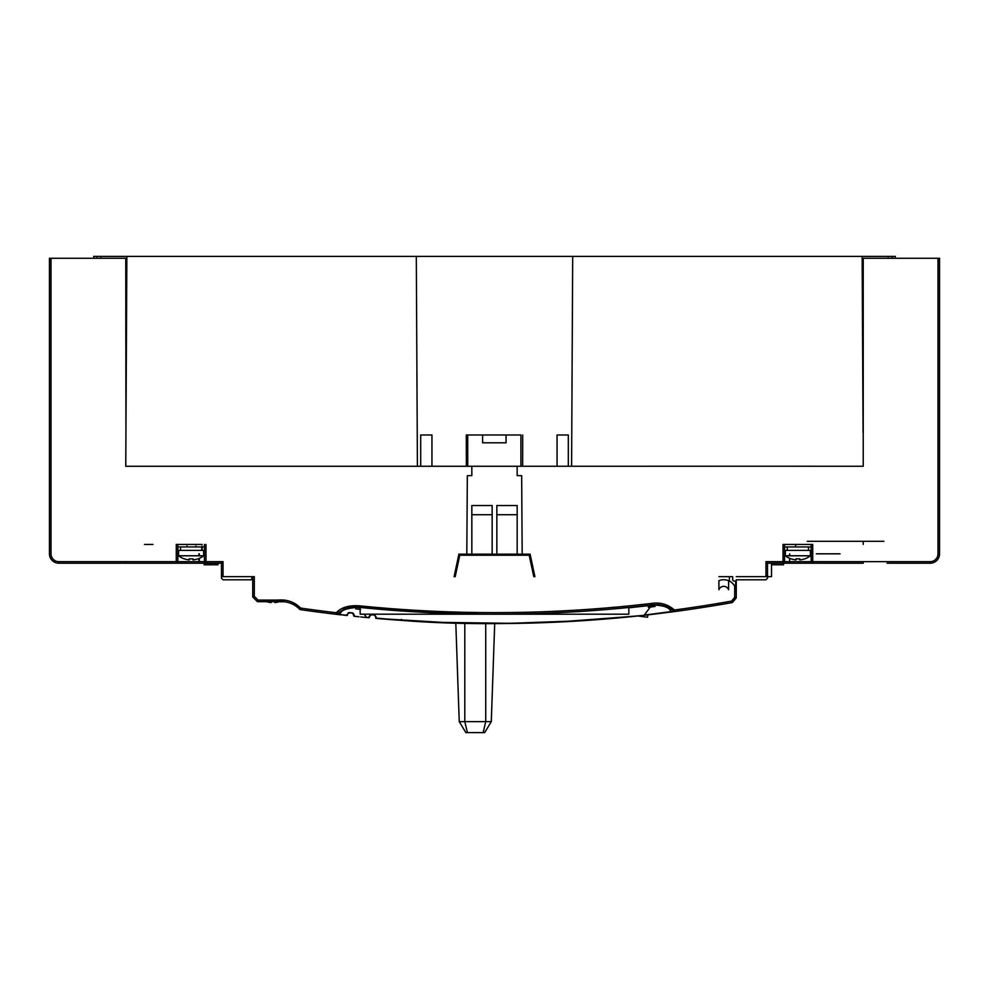 <?xml version="1.0" encoding="UTF-8"?>
<svg xmlns="http://www.w3.org/2000/svg" width="989" height="989" viewBox="0 0 989 989"><rect width="100%" height="100%" fill="white"/><g stroke="black" fill="none" stroke-linecap="round" stroke-linejoin="round"><path stroke-width="1.48" d="M125.937 432.477L125.764 258.277L49.45 258.277L49.45 553.828A9.383 9.383 -93.3 0 0 58.833 563.211L62.455 563.211M204.414 544.444L204.414 561.653A1.558 1.558 -114.9 0 0 205.984 563.211L206.738 563.211L206.738 564.781L217.889 564.781L217.889 563.211M199.036 561.653L199.036 563.211L191.124 563.211L199.036 563.211L199.036 561.653L211.461 561.653M58.833 563.211L125.764 563.211L125.764 561.653L125.764 563.211L125.764 561.653L58.833 561.653L58.833 563.211L176.277 563.211A1.558 1.558 -114.9 0 0 177.835 561.653L177.835 544.444L177.835 561.653A1.558 1.558 65.5 0 1 176.277 563.211L221.462 563.211L218.124 563.211L217.889 564.781M471.827 505.515L492.151 505.515L471.827 505.515L471.827 554.149L466.808 554.149L467.34 475.647L471.827 475.647L471.827 466.264L125.764 466.264L126.852 258.277L125.764 258.277M126.852 258.277L126.864 256.398L93.695 256.398L98.331 256.398L93.695 256.398L93.708 258.277L49.45 258.277L93.695 258.277L93.695 256.398L126.864 256.398L125.764 466.264M126.258 371.184L126.802 267.66M49.45 258.277L58.833 258.277L49.45 258.277M183.311 544.444L176.277 544.444L183.311 544.444L176.277 544.444L176.277 563.211L221.462 563.211L221.462 575.104L223.032 576.661L223.032 561.653L177.835 561.653L177.835 544.444M206.738 564.781L204.154 564.781L204.154 563.211L204.154 564.781M204.389 564.781L204.389 563.211M209.915 564.781L209.915 563.211M212.264 564.781L212.264 563.211M215.54 564.781L215.54 563.211M222.476 576.562L221.462 575.104L221.462 563.211L223.032 561.653M251.799 576.661L251.799 579.789L251.799 576.661M222.55 576.587L221.462 575.104L223.02 576.661L221.462 575.104L223.032 576.661L254.297 576.661L252.739 576.661L252.739 596.342A1.558 1.558 -114.9 0 0 253.196 597.455L256.967 601.225A1.558 1.558 -114.9 0 0 258.08 601.683L277.761 601.683C286.575 600.966 293.758 603.377 299.296 608.927A1.558 1.558 -114.9 0 0 300.372 609.607A1355.894 1355.894 -114.9 0 0 336.075 614.293A1.558 1.558 -114.9 0 0 337.509 613.674C343.356 608.495 350.502 606.381 358.92 607.345A1346.511 1346.511 -114.9 0 0 651.813 604.971C660.207 603.859 667.34 605.849 673.225 610.955L674.461 610.003L673.225 610.955A1.558 1.558 -114.9 0 0 674.671 611.548A1355.894 1355.894 -114.9 0 0 731.835 602.647A1.558 1.558 -114.9 0 0 732.762 602.103L735.89 598.357A1.558 1.558 -114.9 0 0 736.261 597.356A1.558 1.558 65.1 0 1 735.89 598.357A1.558 1.558 -114.9 0 0 736.261 597.356L736.261 581.038L736.261 597.356A1.558 1.558 65.1 0 1 735.89 598.357L732.762 602.103A1.558 1.558 65.1 0 1 731.835 602.647A1.558 1.558 -114.9 0 0 732.762 602.103L735.89 598.357A1.558 1.558 -114.9 0 0 736.261 597.356L736.261 581.038L733.615 581.038L732.676 580.098L732.676 576.661L729.375 576.661L729.375 581.075A12.536 12.536 -114.9 0 0 718.904 580.704L718.904 589.728A5.155 5.155 65.1 0 1 728.596 589.728L728.596 580.704A12.536 12.536 -114.9 0 0 718.904 580.704L718.904 589.728A5.155 5.155 65.1 0 1 728.596 589.728L728.596 580.704A12.536 12.536 -114.9 0 1 734.691 586.168L734.691 597.356L735.89 598.357L732.762 602.103L735.89 598.357A1.558 1.558 -114.9 0 0 736.261 597.356L736.261 581.038L736.261 597.356A1.558 1.558 65.1 0 1 735.89 598.357A1.558 1.558 -114.9 0 0 736.261 597.356A1.558 1.558 65.1 0 1 735.89 598.357A1.558 1.558 -115 0 0 736.261 597.356L736.261 581.038L736.261 597.356A1.558 1.558 65.1 0 1 735.89 598.357A1.558 1.558 -114.9 0 0 736.261 597.356L736.261 591.496L736.261 597.356L736.261 591.496L734.691 586.168M251.799 579.789L223.032 579.789L221.462 578.231L221.462 563.211L218.124 563.211M202.077 544.444L176.277 544.444M204.414 546.954L177.835 546.954M180.53 546.954L180.53 550.391M201.731 546.954L201.731 550.391M178.613 555.781L203.635 555.781L203.635 550.391L178.613 550.391L178.613 555.781A20.324 20.324 -114.9 0 0 184.251 558.884L184.251 558.884M189.245 558.81A20.003 17.332 180 0 0 193.003 558.81A20.003 17.332 180 0 1 189.245 558.81L189.245 559.91A20.237 20.237 65.1 0 1 184.288 558.81M193.003 558.81L193.003 559.91A20.237 20.237 65.1 0 0 197.961 558.81L197.961 558.81M203.635 555.781A20.324 20.324 65.1 0 1 198.01 558.884M199.345 553.828L199.345 555.781L199.345 553.828M199.345 558.352L199.345 561.653L199.345 558.352M417.407 466.264L416.307 256.398L126.839 256.398M471.827 466.264L517.173 466.264L517.173 475.647L521.66 475.647L522.18 554.149L517.173 554.149L517.173 505.515L496.849 505.515L496.849 554.149L471.827 554.149M520.906 466.264L520.906 434.987L466.301 434.987L467.735 434.987L467.735 466.264M506.047 434.987L506.047 442.8L482.595 442.8L482.595 434.987M863.236 432.477L862.136 256.398L572.693 256.398L571.593 466.264L767.6 466.227L517.173 466.264M471.827 514.737L492.151 514.737L492.151 505.515L492.151 554.149M496.849 505.515L517.173 505.515L517.173 514.737L496.849 514.737M517.173 554.149L496.849 554.149M767.6 466.227L863.236 466.264M568.316 466.264L568.316 434.987L557.054 434.987L557.054 466.264M572.693 256.398L416.307 256.398M420.696 466.264L420.696 434.987L431.946 434.987L431.946 466.264M466.351 466.264L466.301 434.987M522.649 466.264L522.699 434.987M100.903 258.277L100.89 256.398M96.922 258.277L96.922 256.398M863.063 432.477L862.136 256.398L895.305 256.398L895.305 258.277L895.305 256.398L862.136 256.398L895.305 256.398L895.305 258.277L895.305 256.398L862.161 256.398M888.097 258.277L888.11 256.398M892.078 258.277L892.078 256.398M899.965 258.277L896.702 258.277L899.965 258.277M896.702 258.277L939.55 258.277L896.702 258.277M939.55 419.966L939.55 258.277L939.55 267.66L939.55 258.277L930.167 258.277L939.55 258.277L939.55 553.828L939.55 258.277L863.236 258.277L863.236 466.215M939.55 455.781L939.55 449.525L939.55 455.781M939.55 493.313L939.55 487.058L939.55 493.313M939.55 474.547L939.55 468.292L939.55 474.547M939.55 530.846L939.55 524.59L939.55 530.846M939.55 512.079L939.55 505.824L939.55 512.079M887.009 563.211L930.167 563.211A9.383 9.383 94.4 0 0 939.55 553.828A9.383 9.383 65.1 0 1 930.167 563.211A9.383 9.383 -114.9 0 0 939.55 553.828L939.55 258.277M863.236 563.211L863.236 561.653L863.236 563.211L783.016 563.211A1.558 1.558 -114.9 0 0 784.586 561.653A1.558 1.558 88.2 0 1 783.016 563.211L798.383 563.211L771.531 563.211L771.531 576.661L765.968 576.661L767.538 575.104L767.538 578.231L765.968 579.789L736.261 579.789L765.968 579.789L767.538 578.231L765.968 579.789L736.261 579.789L765.968 579.789L767.538 578.231L767.538 563.211L863.236 563.211M896.702 563.211L891.052 563.211M816.284 563.211L812.723 563.211L812.723 561.653L811.165 561.653A1.558 1.558 -91.8 0 0 812.723 563.211L804.885 563.211L812.723 563.211M863.236 544.444L863.236 541.317M783.535 563.211L783.535 564.781L771.531 564.781M783.3 564.781L783.3 563.211L783.3 564.781M797.876 544.444L790.124 544.444M790.063 544.444L783.016 544.444L790.063 544.444L783.016 544.444L788.802 544.444L783.016 544.444L783.016 563.211L767.538 563.211L765.968 561.653L765.968 576.661L767.538 575.104L767.538 563.211L767.538 575.104M811.165 546.954L784.586 546.954L784.586 544.444L784.586 561.653L784.586 544.444M787.269 546.954L787.269 550.391M808.483 546.954L808.483 550.391M785.365 555.781L810.387 555.781L810.387 550.391L785.365 550.391L785.365 555.781A20.324 20.324 -114.9 0 0 790.99 558.884L790.99 558.884M795.997 558.81A20.003 17.332 180 0 0 799.755 558.81A20.003 17.332 180 0 1 795.997 558.81L795.997 559.91A20.237 20.237 65.1 0 1 791.039 558.81M799.755 558.81L799.755 559.91A20.237 20.237 65.1 0 0 804.712 558.81L804.712 558.81M810.387 555.781A20.324 20.324 65.1 0 1 804.762 558.884M930.167 561.653L930.167 563.211A9.383 9.383 -114.9 0 0 939.55 553.828L937.992 553.828A7.813 7.813 94.4 0 1 930.167 561.653L812.723 561.653L812.723 544.444L783.016 544.444M811.165 544.444L811.165 561.653L765.968 561.653M784.586 546.954L784.586 561.653L784.586 546.954M736.261 579.789L736.261 597.356A1.558 1.558 65.1 0 1 735.89 598.357A1.558 1.558 -114.9 0 0 736.261 597.356L736.261 581.038L736.261 597.356L736.261 581.038L736.261 597.356L736.261 581.038L736.261 597.356L736.261 581.038L736.261 597.356L734.691 597.356L731.563 601.102L731.835 602.647A1.558 1.558 -114.9 0 0 732.762 602.103L735.89 598.357A1.558 1.558 -114.9 0 0 736.261 597.356L736.261 591.496M735.631 588.282L735.631 581.038L736.261 581.038M732.676 576.661L718.904 576.661M789.655 553.828L789.655 555.781M789.655 558.352L789.655 561.653M788.097 563.211L789.964 563.211L788.097 563.211M930.167 563.211A9.383 9.383 -114.9 0 0 939.55 553.828L939.55 432.477L939.55 553.828M777.539 561.653L789.964 561.653L789.964 563.211M663.656 605.713L669.083 607.703L663.656 605.713M479.541 614.107L480.518 614.12M509.459 614.107L508.482 614.12M289.839 602.993L295.328 605.219M276.215 600.113L284.696 600.533M262.332 601.683L268.217 601.683M337.657 613.477L336.26 612.735C341.081 607.493 348.684 605.181 359.081 605.787A1344.941 1344.941 -114.9 0 0 651.627 603.414C660.331 602.128 667.934 604.328 674.461 610.003L674.671 611.548L673.15 610.856M277.761 601.683L258.08 601.683L277.761 601.683L277.761 600.113C286.773 599.235 294.388 601.881 300.594 608.062L299.296 608.927M253.196 597.455L254.297 596.342L254.297 576.661L254.297 592.436L254.297 576.661L252.739 576.661M345.89 606.974L341.761 608.556M718.595 603.611L717.285 605.144L718.595 603.611M728.905 580.84A12.536 12.536 -114.9 0 1 729.375 581.075A12.536 12.536 -114.9 0 0 728.905 580.84A12.536 12.536 -114.9 0 1 729.375 581.075A12.536 12.536 -114.9 0 0 718.904 580.704A12.536 12.536 -114.9 0 1 728.905 580.84A12.536 12.536 -114.9 0 0 718.904 580.704A12.536 12.536 -114.9 0 1 728.905 580.84A12.536 12.536 -114.9 0 0 718.904 580.704M654.533 614.095L674.671 611.548A1.558 1.558 -114.9 0 1 673.2 610.93L672.78 611.486M655.25 614.008L651.998 614.392M647.956 614.861L647.498 617.247L637.93 615.974L555.138 622.217L494.71 623.577L491.286 721.661L464.805 721.661L464.805 623.231M624.133 617.359L622.526 617.519M642.479 615.479L577.292 620.882L510.262 623.317L443.183 622.415L376.228 618.409C376.117 616.493 465.906 633.158 644.148 615.294L644.136 615.121M400.632 620.326L455.805 623.021L459.242 721.661L465.881 732.602L483.127 732.602L485.723 721.661L485.723 623.54M395.637 619.967L396.948 620.066M731.835 602.647A1.558 1.558 -114.9 0 0 732.762 602.103L735.89 598.357A1.558 1.558 -114.9 0 0 736.261 597.356M674.461 610.003A1354.324 1354.324 -114.9 0 0 731.563 601.102L732.762 602.103L735.89 598.357L732.28 601.708M344.667 609.051L343.517 609.496M336.26 614.305L337.521 613.662L339.338 614.441L336.075 614.293L346.818 615.319L338.325 614.552M345.433 608.779L343.455 609.533M337.558 613.613L336.075 614.293A1.558 1.558 -114.9 0 0 337.521 613.662L336.075 614.293L340.933 614.849M298.431 607.79L294.623 604.823M295.736 605.491L289.802 602.981M282.669 601.856L279.133 601.695A20.237 20.237 65.1 0 1 274.843 602.573L274.843 601.683M266.77 601.683L263.012 601.683L266.77 601.683A20.237 20.237 65.1 0 0 271.085 602.573L271.085 601.683M260.243 601.683L262.567 601.683L260.243 601.683M352.356 612.896L354.322 615.071L352.356 612.896L349.241 612.55L346.818 614.725L347.51 614.181L347.51 614.886A0.63 0.63 65.1 0 1 346.818 615.504A0.63 0.63 -114.9 0 0 347.51 614.886L347.51 614.886M346.818 615.319L339.338 614.441L341.477 611.672C343.035 609.756 347.794 608.371 355.756 607.506L355.768 608.89L360.503 609.409M369.404 617.099L369.404 617.099A0.63 0.63 65.1 0 1 368.712 617.729A0.63 0.63 -114.9 0 0 369.404 617.099L369.404 616.37L368.712 617.729L366.573 617.359L364.15 614.194M367.352 617.606L363.272 617.21M356.967 616.58L354.322 616.308A0.63 0.63 -114.9 0 1 353.765 615.69L353.765 614.515L354.322 615.071L354.334 616.135L353.765 615.578L352.628 613.007M349.241 612.55L346.818 614.725M358.809 607.333L358.191 607.283M347.51 614.181L349.241 612.624L348.388 612.772L352.368 612.957L348.103 612.957M353.481 613.613L353.765 614.49M370.232 614.985L371.11 614.812L368.724 617.556M369.404 616.37L371.11 614.812L374.238 615.022L376.228 617.21L375.004 615.381L375.659 616.654L374.238 615.022L371.11 614.738L368.724 616.926M376.228 617.21L376.228 618.236L376.228 617.21M671.247 611.573L644.284 615.109L650.268 607.061L648.376 607.283L648.376 605.701L654.99 605.083C661.888 605.429 666.648 606.739 669.256 609.014L671.358 611.758L672.854 611.462L671.383 611.993L673.558 611.697M464.805 614.194L524.17 614.194M628.831 607.802L651.516 605.342M355.422 607.172L360.169 607.802M628.831 607.481L628.831 614.194L360.169 614.194L360.169 607.481L359.267 607.382L478.713 614.095M651.813 604.971L651.627 603.414A1344.941 1344.941 65.1 0 1 507.444 612.562M392.831 619.744L376.228 618.236L396.589 619.856M375.659 617.68L375.659 617.779A0.63 0.63 -114.9 0 0 376.228 618.409L374.905 615.319M655.324 604.736L654.978 606.455L650.268 607.061M401.349 620.375L401.423 619.337M650.552 614.565L653.63 614.206M467.401 732.602L464.805 721.661L459.242 721.661M458.698 705.998L458.364 696.615L458.698 705.998M491.286 721.661L484.647 732.602L483.127 732.602M765.968 576.661L736.261 576.661M522.18 554.149L530.092 554.149L534.913 576.661L533.788 576.661L529.202 555.237L459.798 555.237L455.212 576.661L454.087 576.661L458.908 554.149L466.808 554.149M529.202 555.237L533.788 576.661M821.327 256.398L780.741 256.398M752.518 256.398L780.457 256.398M236.482 256.398L167.673 256.398M191.124 256.398L174.002 256.398L191.124 256.398M856.585 541.317L883.906 541.317M152.974 544.444L144.53 544.444M195.822 546.954L195.822 546.015L195.822 546.954M202.077 550.391L202.077 546.015M187.057 546.015L187.057 546.954M152.974 466.264L156.101 466.264M870.407 541.317L818.546 541.317M807.259 541.317L882.312 541.317M796.096 544.444L795.069 546.954M840.094 553.828L816.321 553.828M300.372 609.607L300.594 608.062A1354.324 1354.324 -114.9 0 0 336.26 612.735L336.075 614.293M125.764 563.211L176.277 563.211M58.833 561.653A7.813 7.813 -93.3 0 1 51.008 553.828L51.008 258.277M51.008 553.828L49.45 553.828M205.984 563.211L205.984 544.444M177.835 561.653L125.764 561.653M198.9 553.828L198.9 555.781M198.9 558.538L198.9 561.653M937.992 258.277L937.992 553.828M790.236 561.653L790.236 563.211M481.544 612.562A1344.941 1344.941 65.1 0 1 359.081 605.787L358.92 607.345L358.129 607.283M277.761 600.113L258.08 600.113L256.967 601.225M258.08 601.683L258.08 600.113L254.297 596.342L252.739 596.342M732.762 602.103L735.89 598.357M339.091 611.993L341.477 611.672M366.721 617.371L368.712 617.729M672.854 611.462L671.383 611.993M369.824 615.294L371.11 614.738M669.256 609.014L671.679 609.323M346.818 615.504L345.927 615.405M339.326 614.663L337.026 614.404M674.671 611.548L673.2 610.93L674.597 611.561M666.858 606.727L668.267 607.308L666.858 606.727M343.566 615.146L344.716 615.282M349.241 612.624L353.048 613.192M355.817 616.468L358.933 616.777M360.589 616.951L363.334 617.21M363.544 617.235L364.607 617.334M644.148 615.294C554.94 625.159 465.634 626.198 376.228 618.409L395.823 619.967M651.652 604.996L654.73 604.761M655.484 613.984L642.38 615.492M647.807 614.874L653.16 614.256"/></g></svg>
